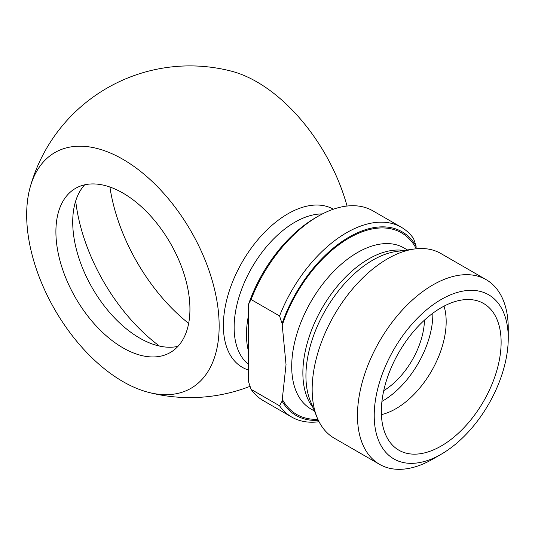 <?xml version="1.0" encoding="UTF-8"?>
<svg xmlns="http://www.w3.org/2000/svg" width="535" height="535" viewBox="0 0 535 535"><rect width="100%" height="100%" fill="white"/><g stroke="black" fill="none" stroke-linecap="round" stroke-linejoin="round"><path stroke-width="0.8" d="M291.789 417.093L263.307 400.648A109.581 63.27 -60 0 1 251.082 389.353L248.568 381.803L248.568 304.168L251.082 299.52L279.564 315.964L282.072 323.514L286.038 364.623L282.072 401.143L279.564 405.797A109.581 63.27 120 0 0 291.789 417.093A109.581 63.27 120 0 0 319.034 421.72M279.564 405.797L251.082 389.353M318.352 420.349A106.03 61.217 -60 0 1 282.072 401.143M416.11 248.795L416.103 246.133L413.588 238.583A109.581 63.27 120 0 0 401.364 227.288A109.581 63.27 120 0 0 279.564 315.964M177.961 346.359A94.775 54.717 60 0 1 108.672 311.37A94.775 54.717 60 0 1 72.72 222.038A94.775 54.717 60 0 1 84.691 184.809M189.932 309.13A94.775 54.717 60 0 1 170.297 352.518A94.775 54.717 60 0 1 75.529 297.801A94.775 54.717 60 0 1 75.529 188.367A94.775 54.717 60 0 1 148.563 213.753A94.775 54.717 60 0 1 189.932 309.13M122.916 381.575A136.111 78.585 60 0 1 30.174 187.19A136.111 78.585 60 0 1 190.975 231.16A136.111 78.585 60 0 1 148.623 392.376A136.111 78.585 60 0 1 122.916 381.575M347.055 206.035A136.111 78.585 -120 0 0 256.947 81.929A136.111 78.585 -120 0 0 231.234 71.122M248.568 370.046A91.218 52.664 -60 0 1 226.807 299.587A91.218 52.664 -60 0 1 287.877 213.819A91.218 52.664 -60 0 1 333.345 209.218M251.082 299.52A109.581 63.27 -60 0 1 318.091 216.274L315.583 217.725A106.03 61.217 120 0 0 248.568 304.168M508.25 338.147L508.25 328.477A106.619 61.558 120 0 0 486.168 279.665L440.867 253.51A106.619 61.558 120 0 0 414.458 248.989A106.619 61.558 120 0 0 387.554 258.793A106.619 61.558 120 0 0 317.128 417.574A106.619 61.558 120 0 0 334.248 438.185L379.549 464.34A106.619 61.558 120 0 0 432.862 459.057L441.235 454.222A94.775 54.717 -60 0 1 374.219 415.528A94.775 54.717 -60 0 1 441.235 299.46A94.775 54.717 -60 0 1 508.25 338.147A94.775 54.717 -60 0 1 441.235 454.222M282.072 323.514A106.03 61.217 -60 0 1 349.087 237.065A106.03 61.217 -60 0 1 416.103 246.133M318.091 216.274A109.581 63.27 -60 0 1 372.888 210.843L401.364 227.288M486.168 279.665A106.619 61.558 120 0 0 432.855 284.948A106.619 61.558 120 0 0 357.467 415.528A106.619 61.558 120 0 0 379.549 464.34M381.341 411.422A84.704 48.906 -60 0 1 414.21 330.724A84.704 48.906 -60 0 1 476.738 300.643A84.704 48.906 -60 0 1 483.586 401.29A84.704 48.906 -60 0 1 392.998 445.688A84.704 48.906 -60 0 1 381.341 411.422M381.408 414.618A71.081 41.041 120 0 0 446.177 321.655A71.081 41.041 120 0 0 444.037 306.14M381.93 401.404A71.081 41.041 120 0 0 432.855 313.965A71.081 41.041 120 0 0 432.855 313.196M383.735 390.677A59.231 34.2 120 0 0 424.469 320.124M282.072 398.936A104.84 60.529 120 0 0 317.87 419.306M416.103 248.34A104.84 60.529 120 0 0 349.087 238.035A104.84 60.529 120 0 0 282.072 325.721M314.446 411.02L310.969 409.014A92.996 53.694 -60 0 1 291.709 366.442A92.996 53.694 -60 0 1 332.302 272.857A92.996 53.694 -60 0 1 403.965 247.939L407.443 249.945M188.654 323.401A139.2 80.364 60 0 1 109.916 187.023M159.504 346.085A139.2 80.364 60 0 1 75.703 200.933M248.394 350.9A85.888 49.588 -60 0 1 248.568 315.055M317.128 417.574L310.333 400.962A94.581 54.61 -60 0 1 372.815 260.11A94.581 54.61 -60 0 1 396.676 251.417L414.458 248.989M403.764 250.447A92.996 53.694 120 0 0 368.622 258.987A92.996 53.694 120 0 0 311.029 331.533A92.996 53.694 120 0 0 313.042 407.583M248.568 364.449A85.888 49.588 -60 0 1 239.754 294.698A85.888 49.588 -60 0 1 294.872 222.212A85.888 49.588 -60 0 1 322.384 213.933M231.2 71.115A165.857 165.857 0 0 0 30.174 187.183M148.663 392.389A165.857 165.857 0 0 0 250.046 386.323"/></g></svg>
